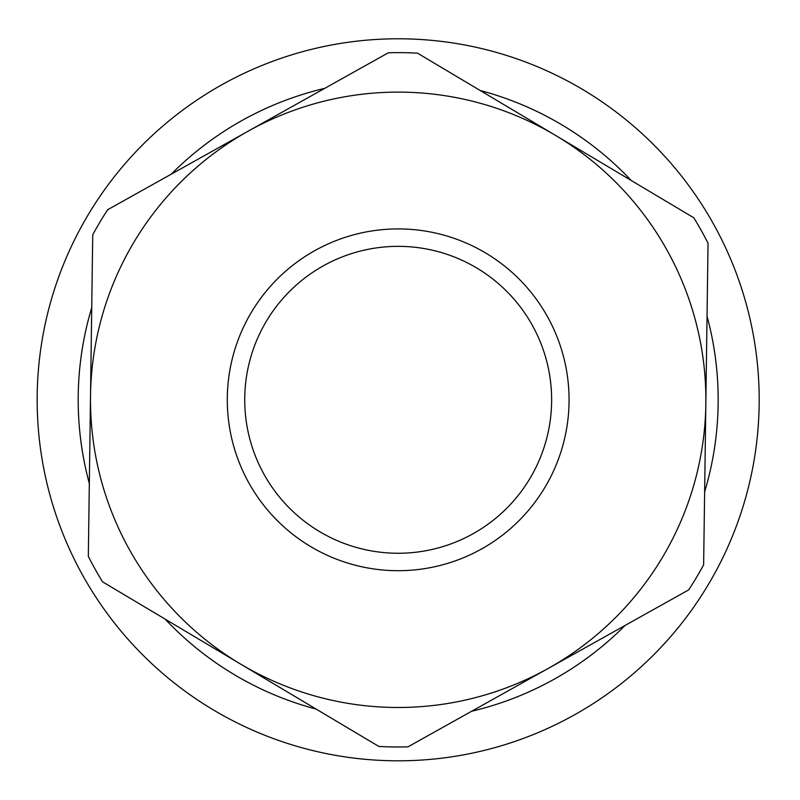 <?xml version="1.0" encoding="UTF-8"?>
<svg xmlns="http://www.w3.org/2000/svg" width="800" height="800" viewBox="0 0 800 800"><rect width="100%" height="100%" fill="white"/><g stroke="black" fill="none" stroke-linecap="round" stroke-linejoin="round"><path stroke-width="1.2" d="M396.07 553.24A153.45 153.45 0 0 1 266.35 321.26A153.45 153.45 0 0 1 532.11 324.91A153.45 153.45 0 0 1 396.07 553.24M395.83 570.68A170.89 170.89 0 0 0 547.33 316.4A170.89 170.89 0 0 0 251.37 312.34A170.89 170.89 0 0 0 395.83 570.68M102.55 581.83L378.84 746.44A347.17 347.17 0 0 0 408 746.84L688.7 589.87A347.17 347.17 0 0 0 703.63 564.82L708.04 243.24A347.17 347.17 0 0 0 693.81 217.78L417.52 53.17A347.17 347.17 0 0 0 388.36 52.77L107.66 209.74A347.17 347.17 0 0 0 92.73 234.79L88.32 556.37A347.17 347.17 0 0 0 102.55 581.83M240.69 664.13A307.69 307.69 0 0 1 248.01 131.25A307.69 307.69 0 0 1 705.84 404.03A307.69 307.69 0 0 1 240.69 664.13M527.63 736.81A361.02 361.02 0 0 0 625.31 119.19A361.02 361.02 0 0 0 41.59 343.41A361.02 361.02 0 0 0 527.63 736.81A361.02 361.02 0 0 0 625.31 119.19A361.02 361.02 0 0 0 41.59 343.41A361.02 361.02 0 0 0 527.63 736.81M625.07 625.46A319.99 319.99 0 0 1 471.64 711.25M316.2 709.12A319.99 319.99 0 0 1 165.19 619.15M89.32 483.47A319.99 319.99 0 0 1 91.73 307.7M171.29 174.15A319.99 319.99 0 0 1 324.72 88.36M480.16 90.49A319.99 319.99 0 0 1 631.17 180.46M707.04 316.14A319.99 319.99 0 0 1 704.63 491.91"/></g></svg>
